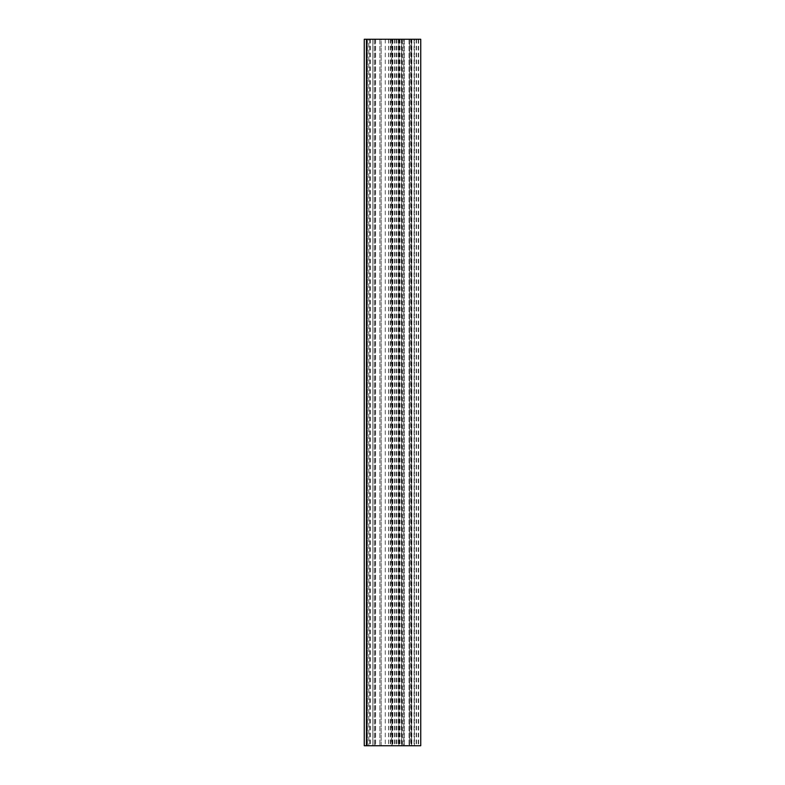 <?xml version="1.0" encoding="UTF-8"?>
<svg xmlns="http://www.w3.org/2000/svg" width="785" height="785" viewBox="0 0 785 785"><rect width="100%" height="100%" fill="white"/><g stroke="black" fill="none" stroke-linecap="round" stroke-linejoin="round"><path stroke-width="0.59" stroke-dasharray="3.92 2.94" d="M366.232 39.25L366.232 745.75L364.26 745.75L367.439 745.75L367.439 39.25L366.31 39.25L367.439 39.25L367.439 745.75L364.26 745.75L364.26 39.25L364.26 745.75L364.26 39.25L403.755 39.25L403.755 745.75L398.878 745.75L420.74 745.75M366.232 745.75L403.755 745.75L403.755 39.25L401.704 39.25L401.704 745.75L411.595 745.75L401.704 745.75L401.704 39.25L398.878 39.25L398.878 745.75L398.878 39.25L402.568 39.25L402.568 745.75M402.568 39.25L410.732 39.25L410.732 745.75M410.732 39.25L414.421 39.25L414.421 745.75L414.421 39.25L411.595 39.25L411.595 745.75L411.595 39.25L409.544 39.25L409.544 745.75L409.544 39.25L420.74 39.25M366.31 39.25L366.31 745.75L401.773 745.75L366.31 745.75L366.31 39.25L368.783 39.25L368.783 745.75L368.783 39.25L372.806 39.25L372.806 745.75L372.806 39.25L366.31 39.25L366.31 745.75L366.31 39.25L401.773 39.25L366.31 39.25L366.31 745.75L366.31 39.25M367.439 39.25L367.439 745.75L367.439 39.25M392.539 39.25L396.641 39.25L392.539 39.25M409.054 39.25L401.704 39.25L411.595 39.25L409.054 39.25L409.054 745.75L409.054 39.25M381.137 39.25L390.4 39.25L374.219 39.25L381.137 39.25L381.137 745.75L390.4 745.75L374.219 745.75L381.137 745.75L381.137 39.25M418.268 39.25L411.526 39.25L418.268 39.25L418.268 745.75L411.526 745.75L418.268 745.75M391.509 39.25L410.938 39.25L390.636 39.25L392.873 39.25L391.509 39.25L391.509 745.75L410.938 745.75L391.509 745.75M392.539 745.75L396.641 745.75L392.539 745.75M404.246 39.25L404.246 745.75L404.246 39.25M374.219 39.25L374.219 745.75L374.219 39.25M385.249 39.25L385.249 745.75M370.54 39.25L370.54 745.75M375.279 39.25L375.279 745.75L375.279 39.25M379.861 39.25L379.861 745.75L379.861 39.25M416.501 39.25L416.501 745.75M416.168 39.25L416.168 745.75M411.821 39.25L411.821 745.75M411.526 39.25L411.526 745.75L411.526 39.25M414.068 39.25L414.068 745.75M410.938 39.25L410.938 745.75M390.636 39.25L390.636 745.75M392.441 39.25L392.441 745.75L392.451 39.25M399.526 39.25L399.526 745.75M401.331 39.25L401.331 745.75M394.924 39.25L394.924 745.75M396.7 39.25L396.7 745.75M369.637 39.25L369.637 745.75M375.603 39.25L375.603 745.75M388.555 39.25L388.555 745.75M390.292 39.25L390.292 745.75M398.181 39.25L398.181 745.75M399.908 39.25L399.908 745.75M401.773 39.25L401.773 745.75L401.773 39.25M396.307 39.25L396.307 745.75M394.57 39.25L394.57 745.75M418.621 39.25L418.621 745.75M391.833 39.25L391.833 745.75M396.641 39.25L396.641 745.75M401.704 39.25L401.704 745.75M411.595 39.25L411.595 745.75M390.4 39.25L390.4 745.75M392.873 39.25L392.873 745.75M399.82 39.25L399.82 745.75M388.653 39.25L388.653 745.75M399.231 39.25L399.231 745.75"/><path stroke-width="1.18" d="M366.467 39.25L420.74 39.25L420.74 745.75L364.26 745.75L364.26 39.25L366.467 39.25L366.467 745.75M420.74 39.25L420.74 745.75"/></g></svg>

